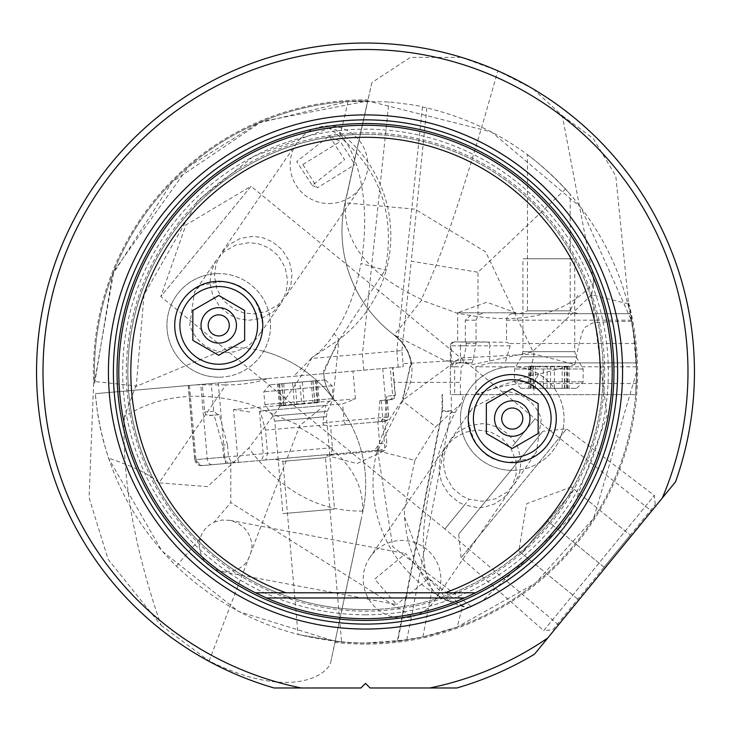 <?xml version="1.0" encoding="UTF-8"?>
<svg xmlns="http://www.w3.org/2000/svg" width="731" height="731" viewBox="0 0 731 731"><rect width="100%" height="100%" fill="white"/><g stroke="black" fill="none" stroke-linecap="round" stroke-linejoin="round"><path stroke-width="0.55" stroke-dasharray="3.65 2.74" d="M562.313 115.726L593.216 138.433L615.785 175.952L628.623 303.977L591.607 294.748L593.974 282.349L562.313 115.726L533.301 89.045A328.95 328.95 0 0 1 675.572 481.802L534.516 654.181A328.95 328.95 0 0 1 456.893 687.972L370.078 687.972L365.5 683.394L360.922 687.972L274.107 687.972A328.95 328.95 0 0 1 36.55 371.978A328.95 328.95 0 0 1 461.526 57.356L410.347 57.429L371.851 82.576L367.794 100.905A271.073 271.073 0 0 0 94.591 381.5L113.862 271.164L188.671 166.513L258.326 123.082L348.139 101.454L388.91 101.911C409.799 104.341 420.992 106.022 422.472 106.954L426.849 107.932C481.245 121.035 527.48 148.073 565.566 189.064C598.013 224.956 619.568 266.504 630.241 313.7L635.075 343.488L636.573 371.978L635.376 346.54L631.803 321.338L580.926 207.43L491.561 131.991L367.794 100.905A271.073 271.073 0 0 0 94.591 381.5L136.268 385.941L144.053 294.794L197.891 200.513L253.319 156.535L329.078 128.263C377.982 164.055 396.65 211.36 385.082 270.178L340.006 338.773L323.669 370.453L324.235 379.024L326.602 387.448L332.934 398.304M636.326 383.51L636.573 371.978L635.623 394.639L636.326 383.51L533.858 383.51A129.506 124.846 26.4 0 0 477.453 394.639L635.623 394.639L450.342 394.639L450.397 345.818L451.347 345.818L451.347 366.798L452.827 364.157L455.413 362.96L465.802 362.914L461.261 366.798L460.384 382.34L394.027 382.34L395.169 395.38L391.633 399.592L386.544 400.04L384.817 419.685L386.863 443.635L386.16 446.431L383.702 449.044L380.97 449.921L235.519 462.65L230.804 461.16L230.804 502.599L411.526 616.37L451.319 410.831L451.319 394.639L460.384 394.639L450.397 394.639M527.462 154.606C542.503 166.083 556.748 179.305 570.198 194.263C556.757 179.314 542.512 166.092 527.462 154.606L527.462 310.867L570.198 310.867L577.974 313.7L519.695 313.7L577.974 313.7M505.103 362.914L636.427 362.914L490.108 362.914L505.103 362.914L510.165 345.818L509.406 343.488L506.482 342.254L454.225 341.925L487.696 341.925M635.075 343.488L509.406 343.488M511.49 313.7L630.241 313.7L511.49 313.7L508.347 315.454L506.62 318.844L506.482 342.254M482.524 313.7A6.478 6.442 -90 0 0 477.973 315.591L476.064 320.169L476.064 343.488L473.231 359.451L403.037 363.691L401.895 350.588L311.15 358.528L293.698 376.31L403.21 366.724L403.037 363.691M565.566 189.064L477.973 272.252L477.973 315.591M426.849 107.932L411.297 261.177L477.973 272.252M401.895 350.588L411.297 261.177M631.803 321.338C603.249 321.622 589.579 322.554 590.794 324.135C585.412 329.434 583.722 317.501 574.904 364.513L534.096 354.005L459.936 358.053L402.918 400.131L377.653 450.725L377.132 450.598L414.879 460.356L404.38 509.872L404.599 517.21A129.506 129.506 0 0 0 434.534 592.338A106.287 44.92 -79 0 1 432.14 589.14C411.343 553.705 430.577 460.155 454.965 412.613L442.063 410.877L397.298 641.178L406.801 639.89L365.5 643.052C292.501 641.919 229.461 616.297 176.381 566.178C128.592 518.434 101.563 460.932 95.295 393.662L97.451 412.403L99.928 426.337L103.126 440.117L108.499 458.2L161.88 550.918L238.571 611.5L335.264 641.361L330.768 661.902C328.603 673.955 291.724 701.797 209.084 660.961L299.783 425.643L249.39 404.015C200.787 390.445 159.111 394.658 124.371 416.661L135.628 386.626L231.38 346.668L257.339 349.71L263.982 351.364A129.771 129.762 -37.1 0 1 333.053 398.468A129.771 129.762 -40.5 0 1 362.868 511.517C364.285 508.986 302.972 521.486 248.768 448.085L207.613 486.627L159.029 482.844L225.934 384.862A129.506 127.139 -145.7 0 0 268.039 378.548L95.295 393.662L211.232 383.519L202.277 384.305L204.762 412.476L205.539 414.048L207.43 415.318L214.101 415.126L222.489 445.115L223.832 458.62L226.345 462.038L230.375 463.098L201.71 465.61L329.133 454.463L331.39 452.498L332.504 448.998L330.604 425.99L329.745 426.063L331.801 425.881L385.237 421.211L377.799 421.86L379.7 443.534L374.245 450.515L380.97 449.921M268.039 378.548L293.698 376.31M394.027 382.34L392.584 367.656L403.21 366.724M392.584 367.656L202.277 384.305M451.319 410.831L442.547 410.831L397.783 641.124L422.847 636.92L457.186 627.07L462.641 605.807A129.46 54.706 -79 0 1 457.332 601.869L428.284 578.011L448.587 600.919L457.332 601.869M628.623 303.977L627.874 303.849C630.743 306.965 633.64 329.672 636.573 371.978L593.636 518.38L535.211 583.356L457.186 627.07M341.587 641.992L298.038 634.526L341.587 641.992L325.459 457.615L282.879 461.343L274.893 459.205L332.952 454.125L274.893 459.205M636.573 371.787A271.073 271.073 0 0 0 627.874 303.849A271.073 271.073 0 0 1 636.573 371.978A271.073 271.073 0 0 0 636.573 371.787M335.136 641.343A271.073 271.073 0 0 0 636.573 371.978A271.073 271.073 0 0 1 335.136 641.343L362.868 511.517A129.771 129.771 0 0 0 334.579 400.222L327.616 389.787L324.747 381.527L323.65 373.002L338.033 340.39L340.006 338.773A129.771 129.771 0 0 0 386.105 270.461L385.082 270.178M124.371 416.661C121.894 477.827 134.129 547.373 161.058 625.288L108.115 559.343L89.072 497.665L93.623 383.327A272.115 272.115 0 0 1 368.022 99.873M161.058 625.288L209.084 660.961M263.982 351.364A129.771 129.762 -37.1 0 1 333.053 398.468L299.783 425.643M135.628 386.626L136.268 385.941M333.053 398.468L339.001 339.54L334.158 333.592A119.546 58.946 -84 0 0 360.959 263.489L386.105 270.461A129.771 129.771 0 0 0 336.15 129.954M329.288 136.003L344.603 159.669L312.256 185.363L296.685 161.578L329.288 136.003L340.344 141.458L354.773 164.53M348.139 101.454L340.244 134.55L335.995 129.826L329.078 128.263M94.016 381.5L93.623 383.327M371.851 82.576L345.059 202.825A129.771 129.762 -52.6 0 0 394.329 335.054L421.559 300.194L456.4 312.868C518.955 326.282 564.816 316.112 593.974 282.349M94.655 383.282L112.51 274.618L172.114 182.019L261.698 121.556L367.794 100.905L346.658 196.237M475.717 394.639L529.262 375.807L534.096 354.005L485.64 251.848L414.952 209.167L345.059 202.825L367.666 100.905L345.059 202.825A129.771 129.762 -52.6 0 0 394.329 335.054C391.524 332.788 428.996 355.97 402.425 400.798L435.649 426.758L461.005 403.74L463.728 394.639L477.444 394.639M577.746 295.278L568.17 314.531M574.904 364.513L538.455 374.281L533.858 383.51L533.858 394.639M463.728 394.639L451.319 394.639M460.384 394.639L460.384 382.34M465.802 362.914L472.116 362.914L473.231 359.451M636.527 366.798L475.881 366.798L490.108 362.914M515.94 313.7L515.94 312.786L457.661 312.786L457.661 341.925M466.131 341.925L466.241 345.818L462.924 362.914L456.08 362.914M466.579 343.488L476.064 343.488M472.116 362.914L462.924 362.914M465.345 341.925L465.345 320.169L472.418 313.7M457.661 312.786L515.94 312.786L486.8 302.186L457.661 312.786M238.809 462.357A6.478 0.676 -95 0 1 237.566 455.97L233.5 409.524L355.394 398.861L342.638 403.868L325.852 405.349L322.782 422.774L323.815 425.022L265.508 430.12L267.546 453.348L265.874 459.991M325.852 405.349L260.19 411.087L265.508 430.12M260.19 411.087L342.254 403.914M323.815 425.022L329.745 426.063M329.133 454.463L326.903 454.655L326.985 455.559L385.045 450.479L382.505 421.449L341.806 425.013M331.801 425.881L330.604 425.99M377.799 421.86L382.505 421.449M385.045 450.479L326.985 455.559L356.938 463.582L385.045 450.479M326.903 454.655L374.245 450.515M235.519 462.65L230.375 463.098M230.804 461.16L228.492 456.765L227.423 444.686L222.489 445.115M227.423 444.686L219.3 414.669L214.101 415.126M209.322 415.537L219.3 414.669M217.975 414.779L213.69 411.261L211.232 383.519M176.381 566.178L200.075 538.491L202.277 533.164L205.119 529.016L208.701 525.498L214.028 522.19L230.804 502.599M200.075 538.491L199.197 545.701C200.486 559.316 207.869 567.896 221.347 571.45L396.558 604.555L374.948 579.4M214.028 522.19L221.776 520.052L229.881 520.344C243.359 523.889 250.742 532.47 252.031 546.084C250.011 564.085 239.786 572.537 221.347 571.45M406.801 639.89L411.526 616.37M442.063 394.639L442.063 410.877L442.547 410.831L442.547 394.639M404.599 517.21L428.284 578.011M414.879 460.356L435.649 426.758M454.965 412.613L461.005 403.74M434.534 592.338A106.287 44.92 -79 0 0 448.587 600.919M591.607 294.748L607.032 415.82L568.846 519.412L482.423 600.818L470.7 607.059L465.483 607.379L462.641 605.807M533.301 89.045L497.784 70.797C455.285 223.028 435.758 268.049 421.421 299.308L421.559 300.194M591.644 294.767L532.131 351.995L473.158 364.422L444.119 360.346L394.329 335.054L400.14 340.454L403.759 344.959L408.538 353.502L411.398 362.686L401.913 401.42A129.771 129.771 0 0 0 465.437 607.37M421.421 299.308L421.029 299.143C368.269 274.463 343.049 242.381 345.361 202.898M402.425 400.807A129.771 129.771 0 0 1 402.918 400.149L411.05 361.096L407.871 352.022L402.799 343.652L399.025 339.275L392.849 333.93A129.771 129.771 0 0 1 345.059 202.816M529.262 375.807L538.455 374.281M377.653 450.725L392.748 546.751L470.91 606.273L482.423 600.818M470.7 607.059L470.91 606.273L471.934 606.511M461.526 57.356L497.784 70.797M558.466 624.914L651.623 511.07L558.466 624.914L444.887 528.97L469.201 499.255L482.131 501.274L495.17 498.907L506.967 492.21L514.396 484.123L519.75 472.537L521.011 461.197L518.361 448.825L515.373 442.831L508.246 434.187L498.926 427.781L488.673 424.336L482.131 423.66L469.348 425.67L457.716 432.122L450.323 440.172L444.841 451.95L443.388 463.6L445.809 476.365L452.891 488.354L462.513 496.248L469.201 499.255M365.5 134.33A237.648 237.648 0 0 1 603.148 371.978A237.648 237.648 0 0 1 365.5 609.627A237.648 237.648 0 0 0 603.148 371.978A237.648 237.648 0 0 0 365.5 134.33A237.648 237.648 0 0 0 127.852 371.978A237.648 237.648 0 0 0 365.5 609.627A237.648 237.648 0 0 1 127.852 371.978A237.648 237.648 0 0 1 365.5 134.33A237.648 237.648 0 0 1 603.148 371.978A237.648 237.648 0 0 1 365.5 609.627A237.648 237.648 0 0 1 127.852 371.978A237.648 237.648 0 0 1 365.5 134.33M365.5 125.266A246.712 246.712 0 0 1 612.212 371.978A246.712 246.712 0 0 1 365.5 618.691A246.712 246.712 0 0 1 118.787 371.978A246.712 246.712 0 0 1 365.5 125.266M445.024 592.786L285.976 592.786M556.282 418.561A44.034 44.034 0 0 0 513.665 374.546A44.034 44.034 0 0 0 468.315 415.729L468.224 418.561C472.217 446.212 485.731 460.85 508.767 462.458L530.715 458.538A44.034 44.034 0 0 0 556.282 418.561M530.715 458.538L536.481 451.922L541.296 418.561C534.781 401.657 522.437 392.602 504.262 391.405L472.409 407.962L468.315 415.729M515.373 442.831L535.101 418.717L651.623 511.07M444.887 528.97L160.829 296.53L251.044 186.277L535.101 418.717L510.932 448.258L515.766 460.786L516.15 474.163L511.828 487.44L509.589 491.122L504.262 497.354L495.07 503.76L484.205 507.186L477.782 507.616L464.487 505.02L444.887 528.97M251.044 186.277L160.829 296.53L185.875 224.993L251.044 186.277M248.869 320.288L261.652 318.287L273.284 311.835L281.536 302.488L286.159 292.007L287.612 280.348L285.191 267.583L278.109 255.594L268.487 247.708L258.354 243.706L248.878 242.665L235.83 245.031L224.051 251.72L215.764 261.104L211.241 271.484L210.007 282.897L212.721 295.324L220.004 306.993L229.571 314.805L239.558 318.99L248.869 320.288M370.005 557.25A38.853 38.78 34.4 0 0 402.041 618.033A38.853 38.78 34.4 0 0 440.875 579.29A38.853 38.78 34.4 0 0 370.005 557.25L445.535 447.134L452.973 439.048L464.761 432.359L477.8 429.983L490.19 431.838L501.567 437.796L510.932 448.258M445.535 447.134L440.163 458.803L438.929 470.225L441.643 482.643L448.925 494.311L458.492 502.133L464.487 505.02M253.2 313.964L266.239 311.598L278.027 304.909L286.314 295.525L290.837 285.145L292.071 273.723L289.357 261.305L282.075 249.636L272.508 241.815L262.52 237.639L253.209 236.341L240.426 238.343L228.794 244.794L220.543 254.141L215.919 264.622L214.466 276.281L216.888 289.047L223.969 301.035L233.582 308.921L243.715 312.923L253.2 313.964M427.315 579.509L396.558 604.555M374.939 578.906L405.65 553.55L427.315 579.208M328.959 203.529A38.853 38.78 -145.6 0 0 367.784 164.786A38.853 38.78 -145.6 0 0 296.914 142.746A38.853 38.78 -145.6 0 0 328.959 203.529M302.917 164.457L340.344 141.458M302.917 164.649L317.345 187.876L354.773 164.685M200.285 285.41L222.233 281.499C245.269 283.107 258.783 297.736 262.776 325.386L262.685 328.219L258.564 336.032L256.791 338.407L247.06 346.942L234.934 351.739L226.738 352.543C208.609 351.383 196.264 342.336 189.704 325.386L194.51 292.044L200.285 285.41A44.034 44.034 0 0 0 217.335 369.402A44.034 44.034 0 0 0 262.685 328.219M233.5 409.524L249.801 412.001M332.952 454.125L325.459 457.615L282.879 461.343L298.038 634.526M384.817 419.685L378.311 420.252L378.146 421.833M386.544 400.04L379.855 400.625L378.311 420.252M379.855 400.625L391.633 399.592M384.734 400.195L387.028 397.161L386.79 396.111L392.675 395.599L390.253 367.857M340.244 134.55A119.546 58.946 -84 0 1 360.959 263.489M334.158 333.592A116.631 57.502 96 0 1 312.018 357.56L338.033 340.39A129.771 129.771 0 0 0 339.001 339.54M311.881 357.834C304.105 373.358 283.061 403.448 248.768 448.085M159.029 482.844C149.508 474.255 132.658 466.04 108.499 458.2M312.018 357.56L311.15 358.528M330.768 661.902L361.169 518.882M299.317 427.571C343.122 450.917 364.193 478.878 362.53 511.444M519.695 313.7L527.462 310.867L570.198 310.867L570.198 194.263M334.46 509.114L282.906 513.628L334.46 509.114M264.988 404.563L333.29 398.587L264.988 404.563M332.102 385.822L263.8 391.798L332.102 385.822M325.103 379.928L269.684 384.78L325.103 379.928M299.801 382.149L277.488 384.095L317.364 380.613L299.801 382.149L301.72 404.079L319.283 402.543L279.406 406.034L301.72 404.079M523.058 258.783L574.73 258.783L523.058 258.783M582.982 368.991L514.514 368.991L582.982 368.991M514.679 381.82L583.155 381.82L514.679 381.82M521.121 388.289L576.677 388.289L521.121 388.289M543.297 388.289L569.102 388.289L528.559 388.289L543.297 388.289L543.297 366.277L528.559 366.277L569.102 366.277L543.297 366.277M552.837 629.747L655.25 504.591L552.837 629.747L543.709 630.661L654.336 495.463L543.709 630.661L461.069 557.854L566.616 428.869L461.069 557.854L458.693 534.16L542.923 431.235L458.693 534.16M604.044 567.174L630.25 535.147L604.044 567.174L547.912 521.24L574.118 489.222L571.258 486.883L630.25 535.147L574.118 489.222L521.715 553.266L518.855 550.927L521.715 553.266L547.912 521.24L604.044 567.174M655.25 504.591L654.336 495.463L566.616 428.869L542.923 431.235M577.837 599.192L521.715 553.266L577.837 599.192M218.743 377.196A51.8 51.8 0 0 1 166.942 325.386A51.8 51.8 0 0 1 218.743 273.586A51.8 51.8 0 0 0 166.942 325.386A51.8 51.8 0 0 0 218.743 377.196A51.8 51.8 0 0 0 270.552 325.386A51.8 51.8 0 0 0 218.743 273.586A51.8 51.8 0 0 1 270.552 325.386A51.8 51.8 0 0 1 218.743 377.196M218.743 286.534A38.853 38.853 0 0 1 257.595 325.386A38.853 38.853 0 0 1 218.743 364.239A38.853 38.853 0 0 1 179.89 325.386A38.853 38.853 0 0 1 218.743 286.534M192.847 310.437L192.847 340.344L218.743 355.303L244.647 340.344L244.647 310.437L218.743 295.479L192.847 310.437M512.257 470.362A51.8 51.8 0 0 1 460.448 418.561A51.8 51.8 0 0 1 512.257 366.761A51.8 51.8 0 0 0 460.448 418.561A51.8 51.8 0 0 0 512.257 470.362A51.8 51.8 0 0 0 564.058 418.561A51.8 51.8 0 0 0 512.257 366.761A51.8 51.8 0 0 1 564.058 418.561A51.8 51.8 0 0 1 512.257 470.362M512.257 379.709A38.853 38.853 0 0 1 551.11 418.561A38.853 38.853 0 0 1 512.257 457.414A38.853 38.853 0 0 1 473.405 418.561A38.853 38.853 0 0 1 512.257 379.709M486.353 403.603L486.353 433.51L512.257 448.469L538.153 433.51L538.153 403.603L512.257 388.654L486.353 403.603M631.584 320.169L506.482 320.169M422.472 106.954L396.814 351.026M396.823 351.026L398.231 367.163M628.733 303.018A272.115 272.115 0 0 1 334.926 642.366M451.347 366.798L454.673 366.798L454.673 394.639M458.556 362.914A3.883 3.874 -90 0 0 454.673 366.798L461.261 366.798M510.165 345.818L489.679 345.818L489.679 362.914M487.997 341.934A3.883 1.736 90 0 1 489.679 345.818L450.397 345.818A3.883 3.874 90 0 1 454.271 341.925M475.881 366.798L475.881 394.639M455.221 341.925A3.883 3.874 -90 0 0 451.347 345.818L460.466 345.818A3.883 2.577 90 0 1 463.043 341.925M460.466 362.914L460.466 345.818L466.241 345.818M465.345 320.169L476.064 320.169M389.166 399.802A3.883 3.865 -95 0 0 392.675 395.599L395.169 395.38M382.742 368.515L387.001 417.154L388.618 417.017L386.79 396.111M322.782 422.774L344.127 420.91L342.638 403.868M346.741 424.574A3.883 2.284 -95 0 1 344.127 420.91L387.001 417.154A3.883 3.865 85 0 1 383.492 421.367M355.394 398.861L352.972 371.12M259.441 411.151L263.169 453.732L332.504 447.664M379.7 443.534L386.845 442.913M228.492 456.765L207.229 458.62L200.733 384.442M213.69 411.261L204.698 412.046M432.14 589.14L422.847 636.92M365.5 614.798A242.829 242.829 0 0 1 122.671 371.978A242.829 242.829 0 0 1 365.5 129.149A242.829 242.829 0 0 1 608.329 371.978A242.829 242.829 0 0 1 365.5 614.798M365.5 132.814A239.165 239.165 0 0 1 604.665 371.978A239.165 239.165 0 0 1 365.5 611.143A239.165 239.165 0 0 1 126.335 371.978A239.165 239.165 0 0 1 365.5 132.814M212.036 464.706A6.478 4.267 85 0 1 207.229 458.62L195.963 459.607A6.478 6.442 -95 0 0 202.944 465.501M201.866 465.592A6.478 6.442 85 0 1 194.885 459.708L224.737 457.094A6.478 0.676 85 0 0 225.97 463.481M189.466 385.429L195.963 459.607L194.885 459.708L188.388 385.52M218.249 382.907L224.737 457.094L263.169 453.732A6.478 4.267 85 0 1 259.487 460.548M385.109 421.22A3.883 3.865 -95 0 0 388.618 417.017L382.733 417.529A3.883 3.015 -95 0 1 380.056 421.659M381.244 400.497L382.733 417.529L378.567 417.894M195.862 384.862L225.934 384.862L225.934 382.24M363.819 370.169L362.412 354.042L388.91 101.911M326.364 416.615L274.81 421.129L326.364 416.615M273.038 416.076L327.351 411.325L273.038 416.076M311.178 381.153L313.096 403.083M317.144 402.726L315.225 380.796M316.066 380.723L317.985 402.653M312.85 381.006L314.769 402.936M302.314 381.929L304.233 403.859M295.05 382.56L296.969 404.49M283.674 383.556L285.593 405.486M279.617 383.912L281.536 405.842M278.776 383.985L280.695 405.915M281.992 383.702L283.911 405.632M292.528 382.779L294.447 404.718M523.058 351.638L574.73 351.638L523.058 351.638M575.982 356.819L521.541 356.819L575.982 356.819M532.963 388.289L532.963 366.277M529.957 366.277L529.957 388.289M531.218 388.289L531.218 366.277M535.485 388.289L535.485 366.277M547.09 388.289L547.09 366.277M554.363 388.289L554.363 366.277M564.697 388.289L564.697 366.277M567.704 388.289L567.704 366.277M566.443 388.289L566.443 366.277M562.176 388.289L562.176 366.277M550.58 388.289L550.58 366.277M454.225 341.925L451.456 343.086L450.342 345.818L450.342 394.639M391.843 399.574L394.502 398.176L395.38 395.361L392.949 367.62M447.381 361.141A129.771 129.771 0 0 0 447.939 361.269M450.314 440.163L472.418 407.953M514.396 484.123L536.49 451.913M434.086 601.202L509.589 491.131M229.973 520.362L405.65 553.55M360.995 186.697L285.465 296.813M296.914 142.746L221.392 252.844M312.256 185.363L317.345 187.876M280.686 303.785L258.582 335.995M216.614 259.816L194.51 292.044M188.205 385.539L194.702 459.717L201.71 465.61M385.237 421.211L387.896 419.813L388.764 416.999L387.028 397.161M325.158 379.928L332.176 385.813L333.29 398.587L327.351 411.325L326.419 416.606L334.515 509.114M269.684 384.78L263.8 391.798L264.914 404.572L272.983 416.085L274.81 421.129L282.906 513.628M318.086 402.644L316.167 380.714M314.915 402.927L312.996 380.988M319.283 402.543L317.364 380.613M280.594 405.924L278.675 383.994M283.765 405.65L281.846 383.72M279.406 406.034L277.488 384.095M576.677 388.289L583.155 381.82L583.155 368.991L576.119 356.819L574.73 351.638L574.73 258.783M520.984 388.289L514.514 381.82L514.514 368.991L521.541 356.819L522.93 351.638L522.93 258.783M528.559 366.277L528.559 388.289M533.264 366.277L533.264 388.289M530.359 366.277L530.359 388.289M569.102 366.277L569.102 388.289M564.396 366.277L564.396 388.289M567.302 366.277L567.302 388.289M571.258 486.883L526.567 503.778L518.855 550.927"/><path stroke-width="1.1" d="M36.55 371.978A328.95 328.95 0 0 0 274.107 687.972L301.199 687.972A322.472 322.472 0 0 1 365.5 49.498A322.472 322.472 0 0 1 662.341 497.975L675.572 481.802A328.95 328.95 0 0 0 365.5 43.028A328.95 328.95 0 0 0 36.55 371.978M547.757 638.008A322.472 322.472 0 0 1 429.801 687.972L456.893 687.972A328.95 328.95 0 0 0 534.516 654.181L662.341 497.975M429.801 687.972L370.078 687.972L365.5 683.394L360.922 687.972L301.199 687.972M365.5 114.904A257.074 257.074 0 0 1 622.574 371.978A257.074 257.074 0 0 1 365.5 629.053A257.074 257.074 0 0 1 108.426 371.978A257.074 257.074 0 0 1 365.5 114.904M475.543 592.786A246.712 246.712 0 0 0 365.5 125.266A246.712 246.712 0 0 0 255.457 592.786L445.024 592.786A234.697 234.697 0 0 0 365.5 137.282A234.697 234.697 0 0 0 285.976 592.786L255.457 592.786L266.532 597.967A246.712 246.712 0 0 0 464.468 597.967L475.543 592.786L445.024 592.786L475.543 592.786M556.282 418.561A44.034 44.034 0 0 1 512.257 462.595A44.034 44.034 0 0 1 468.224 418.561A44.034 44.034 0 0 1 512.257 374.528A44.034 44.034 0 0 1 556.282 418.561M262.776 325.386A44.034 44.034 0 0 1 218.743 369.42A44.034 44.034 0 0 1 174.718 325.386A44.034 44.034 0 0 1 218.743 281.362A44.034 44.034 0 0 1 262.776 325.386M218.743 286.534A38.853 38.853 0 0 0 179.89 325.386A38.853 38.853 0 0 0 218.743 364.239A38.853 38.853 0 0 0 257.595 325.386A38.853 38.853 0 0 0 218.743 286.534M192.847 310.437L218.743 295.479L244.647 310.437L244.647 340.344L218.743 355.303L192.847 340.344L192.847 310.437M218.743 307.669A17.718 17.718 0 0 0 201.025 325.386A17.718 17.718 0 0 0 218.743 343.104A17.718 17.718 0 0 0 236.46 325.386A17.718 17.718 0 0 0 218.743 307.669M218.743 335.94A10.554 10.554 0 0 0 229.296 325.386A10.554 10.554 0 0 0 218.743 314.842A10.554 10.554 0 0 0 208.198 325.386A10.554 10.554 0 0 0 218.743 335.94M512.257 379.709A38.853 38.853 0 0 0 473.405 418.561A38.853 38.853 0 0 0 512.257 457.414A38.853 38.853 0 0 0 551.11 418.561A38.853 38.853 0 0 0 512.257 379.709M486.353 403.603L512.257 388.654L538.153 403.603L538.153 433.51L512.257 448.469L486.353 433.51L486.353 403.603M512.257 400.844A17.718 17.718 0 0 0 494.54 418.561A17.718 17.718 0 0 0 512.257 436.279A17.718 17.718 0 0 0 529.975 418.561A17.718 17.718 0 0 0 512.257 400.844M512.257 429.115A10.554 10.554 0 0 0 522.802 418.561A10.554 10.554 0 0 0 512.257 408.008A10.554 10.554 0 0 0 501.704 418.561A10.554 10.554 0 0 0 512.257 429.115M365.5 119.857A252.113 252.113 0 0 0 113.387 371.978A252.113 252.113 0 0 0 365.5 624.091A252.113 252.113 0 0 0 617.613 371.978A252.113 252.113 0 0 0 365.5 119.857M365.5 620.427A248.449 248.449 0 0 0 613.949 371.978A248.449 248.449 0 0 0 365.5 123.521A248.449 248.449 0 0 0 117.051 371.978A248.449 248.449 0 0 0 365.5 620.427M266.532 597.967L464.468 597.967"/></g></svg>
